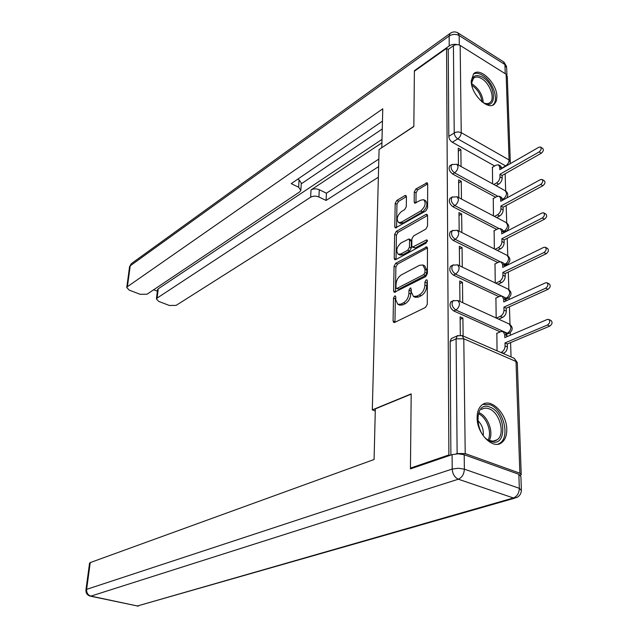 <?xml version="1.0" encoding="UTF-8"?>
<svg xmlns="http://www.w3.org/2000/svg" width="638" height="638" viewBox="0 0 638 638"><rect width="100%" height="100%" fill="white"/><g stroke="black" fill="none" stroke-linecap="round" stroke-linejoin="round"><path stroke-width="0.96" d="M394.667 296.008L393.494 298.09L393.08 321.034L393.758 322.477L394.699 322.413L425.506 307.436L427.277 304.342L427.356 280.832L426.878 279.859L426.136 279.923L424.916 282.076L424.9 285.082C424.541 289.516 422.675 292.794 419.31 294.908L416.718 296.199L413.48 296.471L411.311 291.973L410.88 288.025L410.17 288.081L408.974 290.202L408.942 293.177C408.559 297.555 406.733 300.777 403.463 302.835L400.951 304.095L397.857 304.35L395.743 299.868L395.799 296.917L395.345 295.952L394.667 296.008M395.783 297.507L395.329 298.903L394.962 322.286M427.356 281.326L426.758 285.936L424.9 285.082M411.335 289.532L410.784 294.006L408.942 293.177M503.86 232.471L505.838 231.442M504.873 265.392L506.771 264.435M505.862 299.318L507.728 298.417M506.827 334.288L508.709 333.435M477.12 417.834C476.873 433.72 493.015 449.886 501.659 442.684C505.152 439.973 506.859 435.499 506.771 429.278C506.811 413.472 490.837 397.498 482.089 404.867C478.779 407.499 477.12 411.821 477.12 417.834M471.227 80.978C470.9 94.217 488.15 111.108 494.498 104.002L496.364 100.94L496.906 96.601C497.074 83.45 480.039 66.663 473.571 73.848L471.227 80.978M406.43 196.632L405.88 195.459L404.851 195.619L396.82 200.436L395.201 203.347L394.778 226.785L395.353 228.005L425.897 210.883L427.596 207.852L427.675 183.903L427.109 182.739L415.936 188.952L414.285 191.926L414.19 202.023L414.764 203.211L420.825 200.125L423.696 199.718C426.304 202.988 425.315 206.744 420.753 210.987L401.318 222.215L398.63 222.574C396.11 219.368 397.059 215.668 401.477 211.489L404.659 209.623L406.294 206.672L406.43 196.632L398.575 201.321L396.964 204.232L396.557 227.75M411.582 468.491L410.449 468.117L411.183 393.885L372.305 409.891L379.084 149.475L413.839 126.539L414.389 71.233L446.56 48.36L448.881 454.942L450.021 455.349M410.449 468.117L448.881 454.942M395.727 263.255L394.069 266.206L393.622 291.008L394.26 292.379L425.634 276.645L427.38 273.574L427.468 248.182L426.822 246.866L395.727 263.255L397.53 264.092L395.879 267.043L395.464 292.164M394.212 258.438L394.643 234.337L396.278 231.403L425.889 214.48L426.966 214.336L427.572 215.58L427.54 226.059L425.825 229.098L413.544 235.956L411.861 238.955L411.789 245.917L412.403 247.201L426.296 240.04L427.045 239.96L426.28 242.998L395.791 259.618L394.81 259.73L394.212 258.438L396.015 259.275L396.429 235.191L394.643 234.337M494.641 165.968L452.326 142.258L457.757 138.877C455.636 137.433 454.455 135.439 454.216 132.879L453.427 45.721C455.676 44.405 457.917 44.309 460.157 45.442L506.125 74.271L507.306 76.624L510.264 161.223M511.054 356.929L510.591 342.59M510.352 335.229L510.272 332.597M510.001 324.415L509.435 306.758M509.196 299.469L509.14 297.627M508.877 289.564L508.303 272.003M508.071 264.778L508.039 263.701M507.776 255.734L507.218 238.285M506.716 222.885L506.157 205.548M505.687 190.985L505.129 173.759M446.56 48.36L448.235 49.405L453.427 45.721M520.616 475.294L521.222 474.704L519.858 473.205L465.214 453.578L457.127 453.522L456.09 338.834L457.215 335.883L458.14 335.444M456.09 453.873L457.127 453.522M496.874 333.315L497.034 350.812M463.124 336.011L462.901 318.091L460.134 319.367M462.901 318.091L460.11 316.839L460.309 335.141M495.925 298.09L496.165 318.003M462.717 302.675L462.47 282.315L459.743 283.655M462.47 282.315L459.719 281.015L459.942 301.407M495.008 263.917L495.24 282.937M462.287 267.067L462.048 247.624L459.368 249.027M462.048 247.624L459.336 246.284L459.551 265.751M494.123 230.757L494.338 248.916M461.872 232.543L461.641 213.977L459.001 215.445M461.641 213.977L458.969 212.598L459.177 231.187M493.262 198.546L493.461 215.891M461.465 199.048L461.25 181.328L458.65 182.843M461.25 181.328L458.618 179.908L458.81 197.652M495.646 197.23L452.589 173.991L454.535 172.834C451.233 170.131 450.292 167.395 451.72 164.628L452.254 164.293M496.699 229.409L452.852 206.68L454.83 205.564C451.441 202.828 450.508 200.021 452.023 197.15L452.621 196.791M497.8 262.537L453.132 240.374L455.141 239.298C451.656 236.523 450.723 233.644 452.334 230.653L453.004 230.278M498.964 296.678L453.411 275.106L455.452 274.077C451.879 271.27 450.946 268.303 452.669 265.201L453.411 264.802M500.2 331.872L453.706 310.937L455.779 309.964C452.103 307.109 451.178 304.063 453.012 300.833L453.849 300.41M372.305 409.891L375.28 410.984M461.067 166.542L460.867 149.627L458.267 148.175L458.451 165.106M492.424 167.26L492.608 183.816M460.867 149.627L458.299 151.19M450.356 165.449L449.774 165.8C448.347 168.568 449.288 171.295 452.589 173.991M450.699 197.908L450.045 198.274C448.53 201.145 449.471 203.953 452.852 206.68M451.848 231.275L450.332 231.746C448.721 234.728 449.654 237.599 453.132 240.374M452.19 265.767L450.635 266.245C448.913 269.348 449.838 272.298 453.411 275.106M452.549 301.351L450.946 301.822C449.112 305.052 450.029 308.09 453.706 310.937M448.235 49.405L448.801 136.293C449.032 138.837 450.205 140.831 452.326 142.258M450.883 455.053L450.141 341.474L451.273 338.539L452.286 338.084M397.857 304.35L399.699 305.155L402.793 304.908L400.951 304.095M410.784 294.006C410.409 298.385 408.583 301.599 405.305 303.656L402.793 304.908M413.48 296.471L415.33 297.3L418.576 297.037L416.718 296.199M426.758 285.936C426.399 290.362 424.533 293.632 421.168 295.745L418.576 297.037M427.452 247.935L397.53 264.092M395.959 287.483L396.405 288.44L397.083 288.376L423.736 274.587L424.956 272.442L424.972 269.3L422.858 264.969L419.509 265.304L401.382 274.874C398.184 276.964 396.389 280.146 396.007 284.404L395.959 287.483M396.405 288.44L398.909 289.197L397.083 288.376M422.858 264.969L424.693 265.831L426.814 270.161L426.798 273.303L425.586 275.441L398.909 289.197M427.572 215.453L398.056 232.264L396.429 235.191M412.403 247.201L415.25 247.959L427.444 241.3M401.087 242.911C396.565 247.113 395.624 250.894 398.272 254.251L400.919 253.94L407.778 250.184L409.46 247.193L409.54 240.247L408.934 238.971L401.087 242.911M398.272 254.251L400.074 255.096L402.722 254.793L400.919 253.94M408.934 238.971L410.736 239.84L411.343 241.116L411.271 248.054L409.588 251.045L402.722 254.793M400.273 223.38L403.096 223.085L401.318 222.215M423.903 199.822L425.482 200.635C428.09 203.897 427.109 207.653 422.539 211.896L403.096 223.085M427.675 183.896L417.707 189.869L416.056 192.835L415.968 202.98M500.846 352.471L501.34 352.272C503.677 351.012 504.929 348.906 505.081 345.971L504.985 342.941L547.508 324.981C549.948 323.067 550.363 321.217 548.736 319.431L547.237 319.478L504.825 337.59L504.738 334.583L503.063 331.545L505.376 332.589L507.082 336.625M503.063 331.545L500.758 331.632L496.571 333.443M548.736 319.431L551.072 320.539C552.699 322.326 552.293 324.168 549.844 326.082L507.314 343.97L507.409 347C507.258 349.935 506.014 352.032 503.669 353.285L501.34 352.272M503.175 353.492L503.669 353.285M507.314 343.97L504.985 342.941M496.364 318.099L500.32 316.328C502.624 315.02 503.853 312.939 504.004 310.084L503.916 307.141L545.721 288.177C548.098 286.279 548.513 284.476 546.981 282.77L545.458 282.849L503.757 301.957L503.669 299.039L502.106 296.176L504.387 297.26L505.982 300.937M502.106 296.176L499.753 296.311L495.638 298.225M547.085 282.825L549.278 283.918C550.817 285.625 550.403 287.427 548.026 289.317L506.205 308.21L506.293 311.153C506.149 314 504.921 316.081 502.616 317.389L500.32 316.328M498.661 319.152L502.616 317.389M506.205 308.21L503.916 307.141M501.324 261.947L503.422 262.992L504.905 266.325M495.75 283.184L499.339 281.47C501.604 280.122 502.808 278.056 502.959 275.273L502.872 272.426L543.991 252.528C546.303 250.638 546.734 248.876 545.275 247.257L543.736 247.369L502.72 267.394L502.64 264.563L501.173 261.867L498.788 262.051L494.737 264.06M545.418 247.329L547.548 248.445C548.999 250.064 548.576 251.819 546.264 253.709L505.129 273.535L505.216 276.382C505.073 279.157 503.868 281.222 501.596 282.57L499.339 281.47M498.007 284.277L501.596 282.57M505.129 273.535L502.872 272.426M375.335 408.878L374.075 459.512L90.229 562.588L86.624 589.352L452.198 469.058L452.095 454.639L410.441 468.882L411.183 394.125L375.335 408.878M518.854 474.297L464.201 454.719L464.376 469.161L519.332 488.325L518.854 474.297L520.903 476.53L521.358 489.625M89.543 563.234L90.229 562.588M452.095 454.639L458.148 453.801L464.201 454.719M457.39 44.652C454.376 43.926 451.648 44.349 449.224 45.912L414.389 70.69L413.839 126.348L381.963 147.577M381.811 147.49L382.768 108.819L127.409 286.693L126.755 287.531L129.227 290.123L140.169 294.309L147.027 294.222L299.645 191.926L300.849 190.387L298.624 187.213L299.078 179.884L301.296 183.082L300.889 189.709M382.457 121.148L291.223 183.64L298.624 187.213M157.506 289.963L158.24 288.799L157.107 298.09L156.414 298.959L158.734 301.407L169.333 305.458L176.112 305.387L378.358 177.236M153.678 289.764L157.355 291.191M318.904 196.99C315.89 195.794 313.13 195.866 310.618 197.198L311.025 189.933C313.529 188.593 316.288 188.521 319.287 189.725L318.904 196.99L326.066 200.444L378.637 166.606M157.107 298.09L310.618 197.198M414.389 70.69L414.804 70.938M382.266 128.964L301.248 183.856M311.025 189.933L381.923 142.824M158.24 288.799L382.01 139.379M319.287 189.725L326.425 193.194L378.828 159.085M326.425 193.194L326.066 200.444M297.691 179.214L299.078 179.884M490.877 441.408C474.154 435.906 473.627 399.675 490.096 407.211C506.277 412.738 507.393 448.211 490.877 441.408M489.832 440.475C492.608 441.464 495.048 441.233 497.154 439.765C505.591 434.518 499.769 412.379 489.123 408.83C486.244 407.738 483.708 407.969 481.515 409.54M497.871 444.215L499.969 443.107C510.44 436.591 503.222 409.157 490.032 404.715L482.846 404.356M483.221 435.283C483.756 429.422 481.881 424.43 477.591 420.306M471.889 85.723C471.187 76.369 474.728 73.506 482.503 77.134C496.484 85.085 497.433 111.435 483.213 102.606L481.698 101.602M483.979 103.021C486.571 104.01 488.644 103.811 490.215 102.415C495.248 98.356 489.793 83.243 481.674 78.633C478.269 76.632 475.533 76.528 473.476 78.307L471.61 82.988M492.592 105.158L493.046 104.784C499.283 99.751 492.528 81.018 482.464 75.276C478.915 73.147 475.884 72.732 473.388 74.032M500.455 228.675L502.473 229.72L503.868 232.742M495.112 249.306L498.382 247.656C500.607 246.26 501.795 244.21 501.946 241.507L501.867 238.732L542.308 217.973C544.565 216.091 545.004 214.376 543.624 212.829L542.069 212.972L501.715 233.851L501.635 231.1L500.264 228.571L497.847 228.803L493.86 230.892M543.791 212.917L545.857 214.049C547.237 215.604 546.806 217.311 544.549 219.193L504.092 239.88L504.172 242.647C504.028 245.343 502.84 247.392 500.607 248.78L498.382 247.656M497.345 250.431L500.607 248.78M504.092 239.88L501.867 238.732M499.602 196.36L501.556 197.421L502.856 200.141M494.466 216.418L497.449 214.823C499.642 213.387 500.814 211.353 500.966 208.722L500.886 206.034L540.681 184.47C542.874 182.596 543.321 180.921 542.021 179.438L540.45 179.613L500.742 201.297L500.663 198.625L499.371 196.233L496.93 196.52L493.007 198.689M542.204 179.541L544.222 180.69C545.53 182.173 545.083 183.848 542.89 185.714L503.079 207.206L503.159 209.894C503.015 212.526 501.843 214.559 499.65 215.987L497.449 214.823M496.667 217.574L499.65 215.987M503.079 207.206L500.886 206.034M498.764 164.971L500.655 166.039L501.883 168.472M493.82 184.478L496.547 182.939C498.709 181.471 499.865 179.453 500.009 176.886L499.929 174.278L539.11 151.956C541.239 150.097 541.694 148.455 540.458 147.035L538.879 147.242L499.793 169.668L499.714 167.076L498.501 164.827L496.045 165.154L492.177 167.403M540.657 147.155L542.635 148.327C543.871 149.747 543.424 151.381 541.287 153.24L502.098 175.482L502.178 178.09C502.034 180.658 500.878 182.667 498.717 184.135L496.547 182.939M495.989 185.666L498.717 184.135M502.098 175.482L499.929 174.278M395.329 298.903L393.494 298.09M426.766 282.929L424.916 282.076M410.816 291.032L408.974 290.202M504.108 199.455L502.72 198.904M502.792 199.247L503.071 199.096C505.24 197.66 506.397 195.659 506.54 193.083L505.264 190.746L457.095 164.365M506.468 222.734C509.587 225.445 509.587 228.237 506.476 231.115L503.573 230.892M503.725 231.331L504.068 231.155C506.277 229.752 507.441 227.734 507.585 225.086L506.229 222.606L457.334 196.871M507.409 255.511C510.703 258.278 510.727 261.133 507.489 264.084L504.347 263.781M504.65 264.379L505.097 264.156C507.33 262.792 508.526 260.759 508.661 258.047L507.218 255.415L457.566 230.374M457.797 264.906L508.239 289.197C511.851 291.989 511.939 294.939 508.518 298.05L506.149 298.153L504.841 297.531M505.559 298.424L506.149 298.153C508.422 296.837 509.634 294.78 509.778 291.997L508.239 289.197M457.972 300.506L509.276 324.016C513.04 326.871 513.135 329.886 509.579 333.06L507.242 333.188L455.779 309.964C458.068 308.601 459.32 306.447 459.52 303.505L457.972 300.506L453.012 300.833L450.946 301.822M506.46 333.53L507.242 333.188C509.555 331.919 510.775 329.846 510.918 326.983L509.276 324.016M501.867 168.097L505.647 165.92L457.757 138.877C459.894 137.306 461.051 135.232 461.234 132.656L509.076 159.931L506.125 74.271M460.157 45.442L461.234 132.656L458.283 131.899L455.572 132.265L448.801 136.293M519.858 473.205L516.014 361.483L463.786 338.778L465.214 453.578M497.696 196.193L454.535 172.834C456.688 171.303 457.861 169.222 458.052 166.582L456.856 164.237L451.72 164.628L449.774 165.8M498.852 228.444L454.83 205.564C457.023 204.072 458.212 201.967 458.403 199.263L457.127 196.767L452.023 197.15L450.045 198.274M500.12 261.684L455.141 239.298C457.358 237.846 458.57 235.725 458.762 232.942L457.406 230.294L452.334 230.653L450.332 231.746M501.707 296.048L455.452 274.077C457.709 272.673 458.937 270.536 459.137 267.673L457.685 264.858L452.669 265.201L450.635 266.245M450.141 341.474L456.09 338.834L463.786 338.778L462.119 335.58L457.215 335.883L451.273 338.539M506.014 166.103L505.647 165.92C507.8 164.444 508.941 162.443 509.076 159.931L510.296 162.132L509.842 163.91M517.314 362.559L514.252 358.325L517.33 363.261L521.198 474.098M405.305 303.656L403.463 302.835M421.168 295.745L419.31 294.908M394.93 321.823L393.08 321.034M427.436 247.799L425.753 246.986M395.448 291.821L393.622 291.008M395.879 267.043L394.069 266.206M425.586 275.441L423.736 274.587M426.798 273.303L424.956 272.442M426.814 270.161L424.972 269.3M398.056 232.264L396.278 231.403M427.556 215.325L425.889 214.48M415.25 247.959L413.432 247.089M427.468 240.622L426.296 240.04M409.588 251.045L407.778 250.184M411.271 248.054L409.46 247.193M411.343 241.116L409.54 240.247M422.539 211.896L420.753 210.987M415.968 202.924L414.19 202.023M416.056 192.835L414.285 191.926M417.707 189.869L415.936 188.952M427.675 183.776L426.017 182.907M396.557 227.646L394.778 226.785M396.964 204.232L395.201 203.347M398.575 201.321L396.82 200.436M406.422 196.416L404.851 195.619M507.05 335.62L504.738 334.583M507.409 347L505.081 345.971M549.844 326.082L547.508 324.981M505.958 300.115L503.669 299.039M506.293 311.153L504.004 310.084M548.026 289.317L545.721 288.177M504.889 265.679L502.64 264.563M505.216 276.382L502.959 275.273M546.264 253.709L543.991 252.528M514.627 498.198L137.393 605.972L513.399 497.967L458.331 479.21L90.923 596.107L137.393 605.972L90.492 596.179M89.567 563.075L85.955 589.799C85.731 592.989 87.103 595.087 90.078 596.091L90.923 596.107C87.9 595.11 86.473 592.861 86.624 589.352L85.939 589.943M521.39 490.502L519.332 488.325C519.117 493.198 517.131 496.412 513.399 497.967L516.597 497.632C519.539 496.165 521.142 493.788 521.39 490.502M452.198 469.058C452.605 474.082 454.647 477.463 458.331 479.21C462.04 477.535 464.049 474.186 464.376 469.161L458.291 468.26L452.198 469.058M505.24 73.713L504.921 64.534L459.185 35.569L459.296 45.019M449.224 45.912L449.152 36.007L130.224 265.807L127.409 286.693M129.538 266.947L131.284 263.677L129.57 266.668L126.755 287.531M131.835 263.279L449.989 33.487L449.152 36.007C452.494 34.013 455.835 33.87 459.185 35.569L457.805 32.817C455.125 31.421 452.525 31.645 449.989 33.487L450.492 33.12M458.267 33.104L503.454 61.782L506.684 68.075L506.923 74.981M478.947 412.698C487.703 415.801 493.94 432.317 489.314 440.26M488.237 439.734C492.177 432.054 486.539 417.116 478.476 413.783M471.649 83.841L472.838 84.487C479.178 89.073 482.647 95.118 483.245 102.622M482.033 101.841C481.044 94.903 477.695 89.432 472.008 85.42L471.817 85.309M503.853 232.256L501.635 231.1M504.172 242.647L501.946 241.507M544.549 219.193L542.308 217.973M502.848 199.806L500.663 198.625M503.159 209.894L500.966 208.722M542.89 185.714L540.681 184.47M501.875 168.288L499.714 167.076M502.178 178.09L500.009 176.886M541.287 153.24L539.11 151.956M492.775 105.095L494.498 104.002M506.644 198.075C508.43 195.284 508.063 192.891 505.535 190.898M514.252 358.325L462.119 335.58M400.409 223.452L398.63 222.574M136.963 606.028L138.542 606.052M506.644 66.623L503.964 62.117M156.414 298.959L157.538 289.676M493.326 441.073L497.154 439.765M488.844 103.292L490.215 102.415"/></g></svg>
